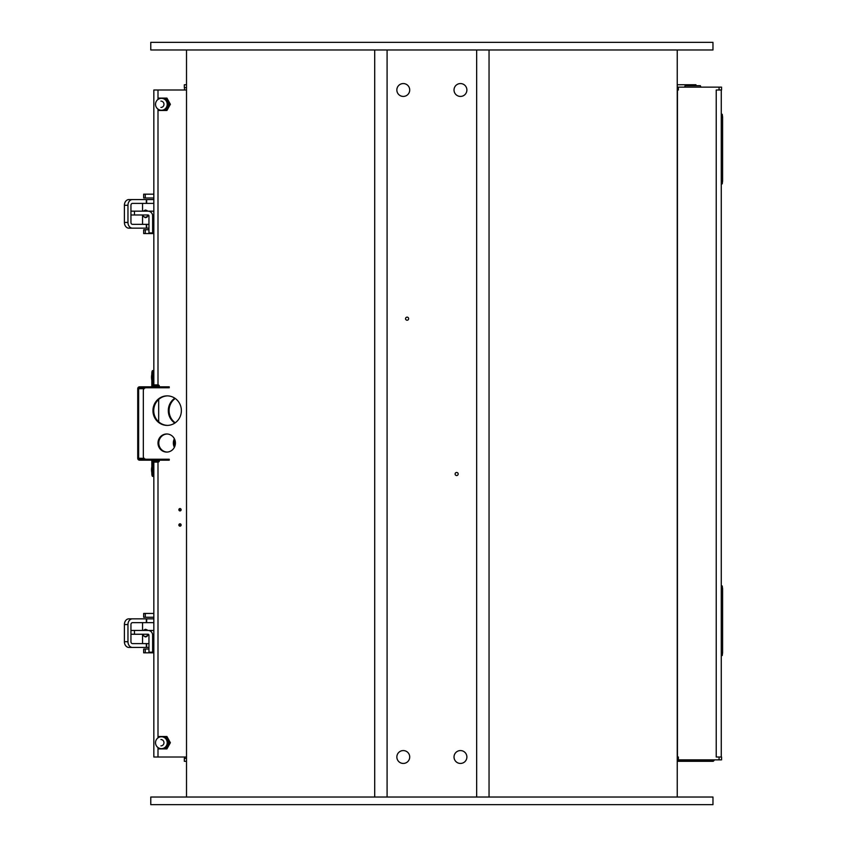 <?xml version="1.0" encoding="UTF-8"?>
<svg xmlns="http://www.w3.org/2000/svg" width="847" height="847" viewBox="0 0 847 847"><rect width="100%" height="100%" fill="white"/><g stroke="black" fill="none" stroke-linecap="round" stroke-linejoin="round"><path stroke-width="1.27" d="M160.919 101.121A3.166 3.049 90 0 1 163.969 104.287A3.166 3.049 90 0 1 160.919 107.453M165.652 98.093L169.093 104.287L165.652 110.481L162.063 110.481A6.194 5.961 -90 0 0 167.219 101.195A6.194 5.961 -90 0 0 162.063 98.093L166.933 98.093L170.374 104.287L169.093 104.287M157.849 99.565L158.77 98.093L162.063 98.093A6.194 5.961 -90 0 0 159.681 98.612M155.53 104.721L155.53 103.853M159.681 109.962A6.194 5.961 -90 0 0 162.063 110.481L158.77 110.481L157.849 109.009M165.652 110.481L166.933 110.481L170.374 104.287M161.47 110.237L161.47 110.237A5.95 5.728 -90 0 0 167.208 104.287A5.95 5.728 -90 0 0 161.47 98.337L161.47 98.337A5.95 5.95 0 0 0 155.52 104.287A5.95 5.95 0 0 0 161.47 110.237L162.063 110.237A5.95 5.728 90 0 0 167.791 104.287A5.95 5.728 90 0 0 162.063 98.337L161.47 98.337M700.893 87.135L700.374 85.706L685.138 85.706L684.609 87.135M721.263 183.852L722.247 183.852L722.597 180.993L722.597 117.151L722.247 114.292L721.263 114.292M677.24 761.294L713.238 761.294L714.19 760.341L677.24 760.341M186.509 84.753L184.328 84.753L184.328 87.612L186.509 87.612M142.592 214.979A3.335 2.848 -90 0 0 145.282 217.203L147.018 217.203M145.282 217.203A3.335 2.848 -90 0 0 147.96 214.979M146.955 211.168A3.335 2.848 -90 0 0 143.609 211.168M142.592 634.244A3.335 2.848 -90 0 0 145.282 636.468L147.018 636.468M145.282 636.468A3.335 2.848 -90 0 0 147.96 634.244M146.955 630.433A3.335 2.848 -90 0 0 143.609 630.433M677.24 84.753L695.959 84.753L695.959 85.706M186.509 761.294L184.328 761.294L184.328 758.436L186.509 758.436M721.263 655.525L722.247 655.525L722.597 652.666L722.597 588.824L722.247 585.965L721.263 585.965M719.071 87.135L719.071 89.994L721.559 89.994L721.559 87.135L677.24 87.135M719.071 759.865L721.559 759.865L721.559 757.006L719.071 757.006L719.071 759.865L678.383 759.865L678.383 757.006L677.441 757.006L677.441 89.994L678.383 89.994L678.383 87.135M719.071 89.994L716.223 89.994L716.223 757.006L719.071 757.006M678.383 759.865L677.24 759.865M159.289 460.186A1.429 1.376 -90 0 1 157.997 462.091L153.836 462.091L153.836 757.006L186.509 757.006M152.513 460.186A1.906 1.832 90 0 1 152.756 461.139L152.756 473.526L151.835 473.526A2.859 0.783 90 0 0 152.619 476.385L153.54 476.385A2.859 0.783 -90 0 1 152.756 473.526M150.925 460.186A0.953 0.921 90 0 1 151.835 461.139L151.835 473.526M162.486 460.186L169.241 460.186L169.241 459.233L139.564 459.233A0.953 0.921 90 0 1 138.643 458.28L138.643 388.72A0.953 0.921 -90 0 1 139.564 387.767L166.012 387.767L166.012 386.814L139.564 386.814A1.906 1.832 -90 0 0 137.733 388.72L137.733 458.28A1.906 1.832 -90 0 0 139.564 460.186L162.486 460.186L162.486 459.233M158.675 421.827L158.675 399.445M146.076 459.233A2.859 2.753 90 0 1 143.334 456.374L143.334 390.626A2.859 2.753 90 0 1 146.076 387.767M166.012 386.814L169.241 386.814L169.241 387.767L166.012 387.767M152.513 386.814A1.906 1.832 -90 0 0 152.756 385.861L152.756 373.474A2.859 0.783 -90 0 1 153.54 370.615L152.619 370.615A2.859 0.783 90 0 0 151.835 373.474L151.835 385.861A0.953 0.921 90 0 1 150.925 386.814M153.836 232.925L152.629 232.925L152.629 215.932A4.764 4.584 90 0 0 148.045 211.168L152.206 211.168A4.764 4.584 -90 0 1 153.836 211.485M130.946 214.979L148.045 214.979A0.953 0.921 -90 0 1 148.956 215.932L148.956 232.925L152.629 232.925M153.836 194.175L143.672 194.175L143.672 197.986L153.836 197.986M148.956 229.749L143.672 229.749L143.672 233.56L153.836 233.56M148.045 211.168L130.946 211.168M130.946 634.244L148.045 634.244A0.953 0.921 -90 0 1 148.956 635.197L148.956 652.19L152.629 652.19L152.629 635.197A4.764 4.584 90 0 0 148.045 630.433L152.206 630.433A4.764 4.584 -90 0 1 153.836 630.75M153.836 652.19L152.629 652.19M153.836 613.44L143.672 613.44L143.672 617.251L153.836 617.251M148.956 649.014L143.672 649.014L143.672 652.825L153.836 652.825M148.045 630.433L130.946 630.433M167.558 395.877A14.77 14.208 -90 0 0 153.731 410.636A14.77 14.208 -90 0 0 167.558 425.395M180.39 508.634A1.175 1.122 -90 0 0 180.39 510.836M180.39 523.88A1.175 1.122 -90 0 0 180.39 526.082M167.092 452.076A9.052 8.714 90 0 1 158.781 443.034A9.052 8.714 90 0 1 167.092 433.992M167.166 395.867A14.77 14.208 90 0 1 181.374 410.636A14.77 14.208 90 0 1 167.166 425.406A14.77 14.208 90 0 1 152.958 410.636A14.77 14.208 90 0 1 167.166 395.867M179.998 510.91A1.175 1.122 90 0 1 178.876 509.735A1.175 1.122 90 0 1 179.998 508.56A1.175 1.122 90 0 1 181.12 509.735A1.175 1.122 90 0 1 179.998 510.91M179.998 526.156A1.175 1.122 90 0 1 178.876 524.981A1.175 1.122 90 0 1 179.998 523.806A1.175 1.122 90 0 1 181.12 524.981A1.175 1.122 90 0 1 179.998 526.156M175.223 398.471A14.77 14.208 -90 0 0 175.223 422.801M174.768 439.614A9.052 8.714 -90 0 0 174.768 446.454M174.842 423.066A14.77 14.208 90 0 1 174.842 398.206M175.414 443.034A9.052 8.714 -90 0 0 166.711 433.982A9.052 8.714 -90 0 0 157.997 443.034A9.052 8.714 -90 0 0 166.711 452.086A9.052 8.714 -90 0 0 175.414 443.034M159.289 386.814A1.429 1.376 -90 0 0 157.997 384.909L153.836 384.909L153.836 89.994L186.509 89.994M174.376 447.311A9.052 8.714 90 0 1 174.376 438.757M153.836 203.386L146.658 203.386L146.658 199.574L128.882 199.574A5.717 4.479 90 0 0 124.403 205.292L127.961 205.292A5.717 4.479 -90 0 1 132.439 199.574M143.334 211.168L145.282 210.056L147.929 211.168M148.839 215.466L145.282 217.679L143.069 215.964M145.546 217.203L146.076 217.573M146.076 210.162L145.546 210.532M148.956 224.349L132.439 224.349A1.906 1.493 -90 0 1 130.946 222.443L130.946 205.292A1.906 1.493 -90 0 1 132.439 203.386L146.658 203.386M153.836 199.574L146.658 199.574M132.439 228.161A5.717 4.479 -90 0 1 127.961 222.443L124.403 222.443A5.717 4.479 90 0 0 128.882 228.161L148.956 228.161M124.403 222.443L124.403 205.292M127.961 222.443L127.961 205.292M153.836 622.651L146.658 622.651L146.658 618.839L128.882 618.839A5.717 4.479 90 0 0 124.403 624.557L127.961 624.557A5.717 4.479 -90 0 1 132.439 618.839M143.334 630.433L145.282 629.321L147.929 630.433M148.839 634.731L145.282 636.944L143.069 635.229M145.546 636.468L146.076 636.838M146.076 629.427L145.546 629.797M148.956 643.614L132.439 643.614A1.906 1.493 -90 0 1 130.946 641.708L130.946 624.557A1.906 1.493 -90 0 1 132.439 622.651L146.658 622.651M153.836 618.839L146.658 618.839M132.439 647.426A5.717 4.479 -90 0 1 127.961 641.708L124.403 641.708A5.717 4.479 90 0 0 128.882 647.426L148.956 647.426M124.403 641.708L124.403 624.557M127.961 641.708L127.961 624.557M405.554 318.684A1.546 1.546 0 0 1 407.873 317.35A1.546 1.546 0 0 1 407.873 320.018A1.546 1.546 0 0 1 405.554 318.684M455.104 474.002A1.546 1.546 0 0 1 457.422 472.668A1.546 1.546 0 0 1 457.422 475.336A1.546 1.546 0 0 1 455.104 474.002M454.024 89.994A6.437 6.437 0 0 1 463.68 84.425A6.437 6.437 0 0 1 463.68 95.563A6.437 6.437 0 0 1 454.024 89.994M454.024 757.006A6.437 6.437 0 0 1 463.68 751.437A6.437 6.437 0 0 1 463.68 762.575A6.437 6.437 0 0 1 454.024 757.006M396.851 757.006A6.437 6.437 0 0 1 406.507 751.437A6.437 6.437 0 0 1 406.507 762.575A6.437 6.437 0 0 1 396.851 757.006M396.851 89.994A6.437 6.437 0 0 1 406.507 84.425A6.437 6.437 0 0 1 406.507 95.563A6.437 6.437 0 0 1 396.851 89.994M374.702 797.027L374.702 49.973M489.047 797.027L489.047 49.973M150.777 804.65L712.973 804.65L712.973 797.027L150.777 797.027L150.777 804.65M703.391 49.973L712.973 49.973L712.973 42.35L150.777 42.35L150.777 49.973L703.391 49.973M160.919 739.547A3.166 3.049 90 0 1 163.969 742.713A3.166 3.049 90 0 1 160.919 745.879M165.652 736.519L167.219 739.622A6.194 5.961 -90 0 0 162.063 736.519L166.933 736.519L170.374 742.713L169.093 742.713L167.219 745.805A6.194 5.961 -90 0 0 167.219 739.622L169.093 742.713M157.849 737.991L158.77 736.519L162.063 736.519A6.194 5.961 -90 0 0 159.681 737.038M165.652 748.907L162.063 748.907A6.194 5.961 -90 0 0 167.219 745.805L165.652 748.907L166.933 748.907L170.374 742.713M155.53 743.147L155.53 742.279M159.681 748.388A6.194 5.961 -90 0 0 162.063 748.907L158.77 748.907L157.849 747.435M161.47 748.663L161.47 748.663A5.95 5.728 -90 0 0 167.208 742.713A5.95 5.728 -90 0 0 161.47 736.763L161.47 736.763A5.95 5.95 0 0 0 155.52 742.713A5.95 5.95 0 0 0 161.47 748.663L162.063 748.663A5.95 5.728 90 0 0 167.791 742.713A5.95 5.728 90 0 0 162.063 736.763L161.47 736.763M151.835 374.427A4.193 1.143 90 0 0 151.528 377.286A4.193 1.143 90 0 0 151.835 380.144M151.835 466.856A4.193 1.143 90 0 0 151.528 469.714A4.193 1.143 90 0 0 151.835 472.573M722.597 180.993L721.263 180.993M721.263 117.151L722.597 117.151M692.91 84.753L692.91 85.706M722.597 652.666L721.263 652.666M721.263 588.824L722.597 588.824M159.289 461.139L152.756 461.139M166.012 460.186L166.012 459.233M138.643 458.28L144.032 458.28M144.032 388.72L138.643 388.72M162.486 386.814L162.486 387.767M152.756 385.861L159.289 385.861M151.835 373.474L152.756 373.474M153.836 215.932L152.629 215.932M145.282 197.986L145.282 194.175M145.282 229.749L145.282 233.56M134.451 214.979L134.451 211.168M153.836 635.197L152.629 635.197M145.282 617.251L145.282 613.44M145.282 649.014L145.282 652.825M134.451 634.244L134.451 630.433M157.997 462.091L157.997 737.748M157.997 747.679L157.997 757.006M157.997 89.994L157.997 99.321M157.997 109.252L157.997 384.909M146.658 228.161L146.658 224.349M146.309 199.574L146.309 203.386M146.309 224.349L146.309 228.161M146.658 647.426L146.658 643.614M146.309 618.839L146.309 622.651M146.309 643.614L146.309 647.426M387.09 797.027L387.09 49.973M476.66 797.027L476.66 49.973M151.835 380.303L151.835 374.268M151.835 472.732L151.835 466.697M145.282 210.532L147.018 210.532M145.282 629.797L147.018 629.797M184.498 758.436L184.498 757.006M184.498 89.994L184.498 87.612M186.509 49.973L186.509 797.027M677.24 49.973L677.24 797.027M721.263 757.006L721.263 89.994M169.241 460.186L169.241 459.233M169.241 387.767L169.241 386.814M142.54 203.386L142.54 211.168M142.54 214.979L142.54 224.349M142.54 622.651L142.54 630.433M142.54 634.244L142.54 643.614"/></g></svg>

